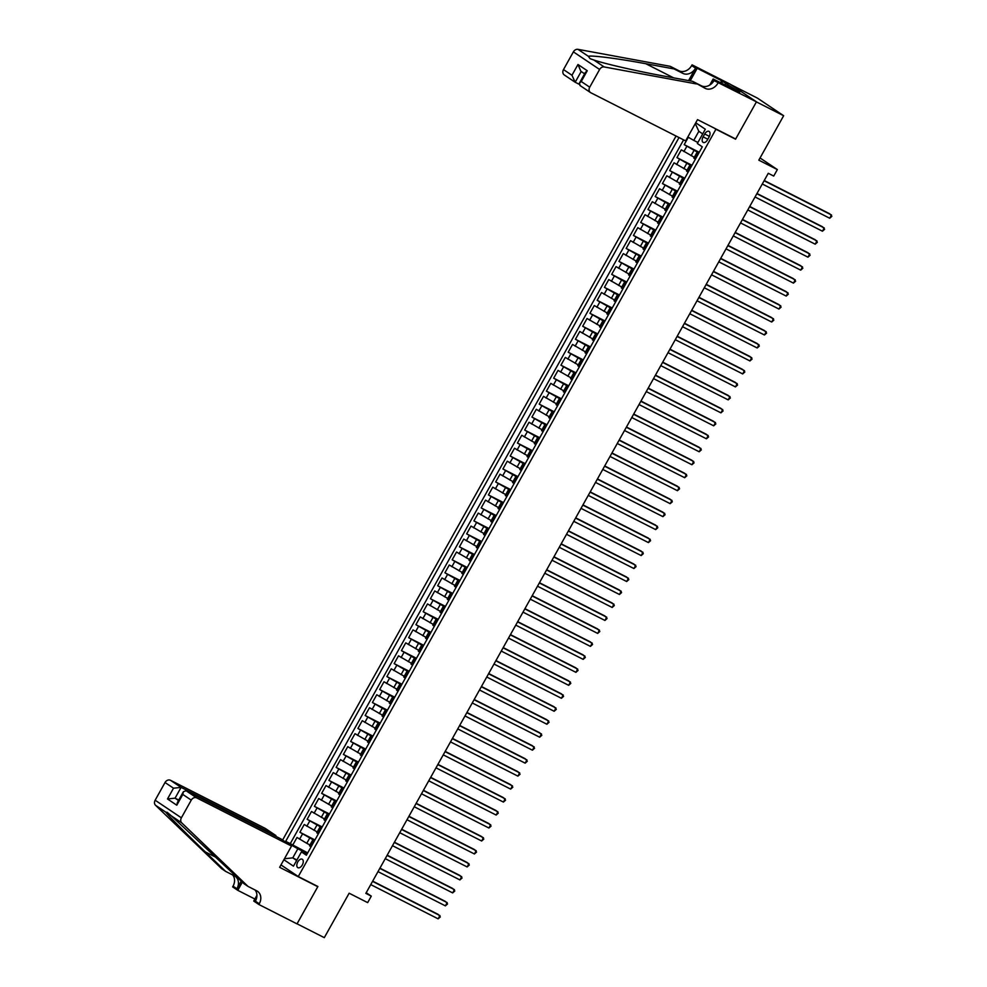 <?xml version="1.0" encoding="UTF-8"?>
<svg xmlns="http://www.w3.org/2000/svg" width="987" height="987" viewBox="0 0 987 987"><rect width="100%" height="100%" fill="white"/><g stroke="black" fill="none" stroke-linecap="round" stroke-linejoin="round"><path stroke-width="1.48" d="M302.306 864.97A4.762 2.714 -63.1 0 0 302.195 859.208A4.762 2.714 -63.1 0 0 297.778 861.935A4.762 2.714 -63.1 0 0 297.889 867.696A4.762 2.714 -63.1 0 0 302.306 864.97M676.058 136.046L282.603 840.048M730.725 84.561L757.424 98.12L783.653 115.726L758.818 160.165L777.349 169.579L760.052 157.969M280.987 864.933L298.284 876.542L317.9 886.511L297.05 923.807L324.304 937.65L349.139 893.21L367.67 902.624L371.285 896.134L366.202 892.717M734.032 138.168L735.562 139.192L756.412 101.895L783.653 115.726M688.321 137.267L684.201 144.645L699.252 152.282M694.28 157.303L681.301 149.827L676.946 157.612L691.998 165.261M687.026 170.282L674.047 162.806L669.704 170.591L684.756 178.24M679.772 183.249L666.805 175.772L662.45 183.557L677.501 191.207M672.529 196.228L659.55 188.751L655.195 196.536L670.247 204.186M665.275 209.207L652.296 201.73L647.953 209.515L663.005 217.152M658.021 222.174L645.042 214.697L640.699 222.482L655.75 230.131M650.766 235.153L637.799 227.676L633.444 235.461L648.496 243.11M643.524 248.132L630.545 240.655L626.19 248.44L641.242 256.077M636.27 261.099L623.29 253.622L618.948 261.407L633.999 269.056M629.015 274.078L616.048 266.601L611.693 274.386L626.745 282.023M621.761 287.044L608.794 279.568L604.439 287.353L619.491 295.002M614.519 300.023L601.539 292.547L597.184 300.332L612.236 307.981M607.264 313.002L594.285 305.526L589.942 313.311L604.994 320.948M600.01 325.969L587.043 318.493L582.688 326.278L597.74 333.927M592.768 338.948L579.788 331.472L575.433 339.257L590.485 346.893M585.513 351.915L572.534 344.438L568.191 352.223L583.243 359.873M578.259 364.894L565.28 357.417L560.937 365.202L575.989 372.852M571.004 377.873L558.037 370.396L553.682 378.181L568.734 385.818M563.762 390.84L550.783 383.363L546.428 391.148L561.48 398.797M556.508 403.819L543.529 396.342L539.186 404.127L554.238 411.776M549.253 416.785L536.286 409.309L531.931 417.094L546.983 424.743M541.999 429.764L529.032 422.288L524.677 430.073L539.729 437.722M534.757 442.744L521.778 435.267L517.422 443.052L532.486 450.689M527.502 455.71L514.523 448.234L510.18 456.019L525.232 463.668M520.248 468.689L507.281 461.213L502.926 468.998L517.978 476.647M513.006 481.668L500.027 474.192L495.671 481.964L510.723 489.614M505.751 494.635L492.772 487.159L488.429 494.943L503.481 502.593M498.497 507.614L485.518 500.138L481.175 507.923L496.227 515.559M491.242 520.581L478.276 513.104L473.92 520.889L488.972 528.538M484 533.56L471.021 526.083L466.666 533.868L481.718 541.518M476.746 546.539L463.767 539.062L459.424 546.847L474.476 554.484M469.491 559.506L456.525 552.029L452.169 559.814L467.221 567.463M462.237 572.485L449.27 565.008L444.915 572.793L459.967 580.43M454.995 585.451L442.016 577.975L437.66 585.76L452.725 593.409M447.74 598.43L434.761 590.954L430.418 598.739L445.47 606.388M440.486 611.409L427.519 603.933L423.164 611.718L438.216 619.355M433.244 624.376L420.265 616.9L415.909 624.685L430.961 632.334M425.989 637.355L413.01 629.879L408.667 637.664L423.719 645.313M418.735 650.322L405.756 642.845L401.413 650.63L416.465 658.28M411.48 663.301L398.514 655.824L394.158 663.609L409.21 671.259M404.238 676.28L391.259 668.804L386.904 676.588L401.956 684.225M396.984 689.247L384.005 681.77L379.662 689.555L394.714 697.204M389.729 702.226L376.763 694.749L372.407 702.534L387.459 710.184M382.487 715.205L369.508 707.728L365.153 715.501L380.205 723.15M375.233 728.172L362.254 720.695L357.911 728.48L372.963 736.129M367.978 741.151L354.999 733.674L350.656 741.459L365.708 749.096M360.724 754.117L347.757 746.641L343.402 754.426L358.454 762.075M353.482 767.096L340.503 759.62L336.148 767.405L351.199 775.054M346.227 780.075L333.248 772.599L328.905 780.384L343.957 788.021M338.973 793.042L326.006 785.566L321.651 793.351L336.703 801M331.718 806.021L318.752 798.545L314.397 806.33L329.448 813.967M324.476 818.988L311.497 811.511L307.142 819.296L322.194 826.946M317.222 831.967L304.243 824.49L299.9 832.275L314.952 839.925M777.349 169.579L773.722 176.068L768.268 173.293L365.844 893.371L371.285 896.134M704.706 133.998L703.102 136.848A4.614 2.628 -63.1 0 0 703.213 142.436A4.614 2.628 -63.1 0 0 707.506 139.796L709.098 136.946A4.614 2.628 -63.1 0 0 708.987 131.357A4.614 2.628 -63.1 0 0 704.706 133.998L709.382 136.366M298.284 876.542L715.945 129.223L714.415 128.199M306.945 854.236L301.43 851.892L306.389 855.223L702.3 146.829L697.34 143.497L705.31 129.235L695.749 122.807M301.43 851.892L293.46 866.167L283.886 859.739M290.326 845.242L290.659 844.662L285.687 841.331L679.019 137.538M314.557 840.616L299.9 832.275M309.967 844.946L306.784 843.317L309.684 838.136M321.811 827.637L307.142 819.296M329.066 814.657L314.397 806.33M336.32 801.691L321.651 793.351M343.562 788.712L328.905 780.384M350.817 775.745L336.148 767.405M358.071 762.766L343.402 754.426M365.326 749.787L350.656 741.459M372.568 736.82L357.911 728.48M379.822 723.841L365.153 715.501M387.077 710.874L372.407 702.534M394.319 697.895L379.662 689.555M401.573 684.916L386.904 676.588M408.828 671.95L394.158 663.609M416.082 658.971L401.413 650.63M423.324 645.991L408.667 637.664M430.579 633.025L415.909 624.685M437.833 620.046L423.164 611.718M445.088 607.079L430.418 598.739M452.33 594.1L437.66 585.76M459.584 581.121L444.915 572.793M466.839 568.154L452.169 559.814M474.081 555.175L459.424 546.847M481.335 542.208L466.666 533.868M488.59 529.229L473.92 520.889M495.844 516.25L481.175 507.923M503.086 503.284L488.429 494.943M510.341 490.305L495.671 481.964M517.595 477.338L502.926 468.998M524.85 464.359L510.18 456.019M532.092 451.38L517.422 443.052M539.346 438.413L524.677 430.073M546.601 425.434L531.931 417.094M553.843 412.455L539.186 404.127M561.097 399.488L546.428 391.148M568.352 386.509L553.682 378.181M575.606 373.542L560.937 365.202M582.848 360.563L568.191 352.223M590.103 347.584L575.433 339.257M597.357 334.618L582.688 326.278M604.612 321.639L589.942 313.311M611.854 308.672L597.184 300.332M619.108 295.693L604.439 287.353M626.363 282.714L611.693 274.386M633.605 269.747L618.948 261.407M640.859 256.768L626.19 248.44M648.114 243.801L633.444 235.461M655.368 230.822L640.699 222.482M662.61 217.843L647.953 209.515M669.865 204.877L655.195 196.536M677.119 191.897L662.45 183.557M684.361 178.918L669.704 170.591M691.616 165.952L676.946 157.612M698.87 152.973L684.201 144.645M683.609 139.87L290.264 843.651L307.697 852.891M306.784 843.317L297.001 837.469L292.645 845.254M695.354 159.265L693.824 158.105L696.723 152.923L698.5 153.627M698.253 154.071L696.723 152.923M690.999 167.05L689.481 165.89L691.258 166.606M689.481 165.89L686.582 171.084L688.099 172.244M683.757 180.016L682.227 178.869L684.003 179.572M682.227 178.869L679.327 184.063L680.857 185.211M676.502 192.996L674.972 191.848L676.749 192.551M674.972 191.848L672.073 197.03L673.603 198.19M669.248 205.975L667.718 204.815L669.494 205.53M667.718 204.815L664.819 210.009L666.348 211.156M662.006 218.941L660.476 217.794L662.252 218.497M660.476 217.794L657.576 222.976L659.094 224.135M654.751 231.92L653.221 230.761L654.998 231.476M653.221 230.761L650.322 235.955L651.852 237.114M647.497 244.899L645.967 243.74L647.743 244.443M645.967 243.74L643.068 248.934L644.597 250.081M640.242 257.866L638.725 256.719L640.501 257.422M638.725 256.719L635.813 261.9L637.343 263.06M633 270.845L631.47 269.685L633.247 270.401M631.47 269.685L628.571 274.88L630.101 276.027M625.746 283.812L624.216 282.664L625.992 283.368M624.216 282.664L621.317 287.859L622.846 289.006M618.491 296.791L616.961 295.644L618.738 296.347M616.961 295.644L614.062 300.825L615.592 301.985M611.237 309.77L609.719 308.61L611.496 309.326M609.719 308.61L606.82 313.804L608.337 314.952M603.995 322.737L602.465 321.589L604.241 322.293M602.465 321.589L599.565 326.771L601.095 327.931M596.74 335.716L595.21 334.556L596.987 335.272M595.21 334.556L592.311 339.75L593.841 340.897M589.486 348.682L587.956 347.535L589.732 348.238M587.956 347.535L585.057 352.729L586.586 353.877M582.244 361.661L580.714 360.514L582.49 361.217M580.714 360.514L577.814 365.696L579.332 366.856M574.989 374.641L573.459 373.481L575.236 374.196M573.459 373.481L570.56 378.675L572.09 379.822M567.735 387.607L566.205 386.46L567.981 387.163M566.205 386.46L563.306 391.642L564.835 392.801M560.48 400.586L558.963 399.427L560.739 400.142M558.963 399.427L556.051 404.621L557.581 405.78M553.238 413.553L551.708 412.406L553.485 413.109M551.708 412.406L548.809 417.6L550.339 418.747M545.984 426.532L544.454 425.385L546.23 426.088M544.454 425.385L541.555 430.566L543.084 431.726M538.729 439.511L537.199 438.351L538.976 439.067M537.199 438.351L534.3 443.545L535.83 444.693M531.487 452.478L529.957 451.33L531.734 452.034M529.957 451.33L527.058 456.512L528.576 457.672M524.233 465.457L522.703 464.297L524.479 465.013M522.703 464.297L519.804 469.491L521.333 470.651M516.978 478.436L515.448 477.276L517.225 477.979M515.448 477.276L512.549 482.47L514.079 483.618M509.724 491.403L508.206 490.255L509.971 490.958M508.206 490.255L505.295 495.437L506.825 496.597M502.482 504.382L500.952 503.222L502.728 503.938M500.952 503.222L498.053 508.416L499.582 509.563M495.227 517.348L493.697 516.201L495.474 516.904M493.697 516.201L490.798 521.395L492.328 522.542M487.973 530.327L486.443 529.18L488.22 529.883M486.443 529.18L483.544 534.362L485.073 535.522M480.718 543.306L479.201 542.147L480.977 542.862M479.201 542.147L476.302 547.341L477.819 548.488M473.476 556.273L471.946 555.126L473.723 555.829M471.946 555.126L469.047 560.308L470.577 561.467M466.222 569.252L464.692 568.093L466.469 568.808M464.692 568.093L461.793 573.287L463.322 574.434M458.967 582.219L457.437 581.072L459.214 581.775M457.437 581.072L454.538 586.266L456.068 587.413M451.725 595.198L450.195 594.051L451.972 594.754M450.195 594.051L447.296 599.232L448.814 600.392M444.471 608.177L442.941 607.017L444.718 607.733M442.941 607.017L440.042 612.211L441.571 613.359M437.216 621.144L435.686 619.996L437.463 620.7M435.686 619.996L432.787 625.178L434.317 626.338M429.962 634.123L428.444 632.963L430.221 633.679M428.444 632.963L425.533 638.157L427.063 639.317M422.72 647.09L421.19 645.942L422.967 646.645M421.19 645.942L418.291 651.136L419.82 652.284M415.465 660.069L413.935 658.921L415.712 659.624M413.935 658.921L411.036 664.103L412.566 665.263M408.211 673.048L406.681 671.888L408.458 672.603M406.681 671.888L403.782 677.082L405.312 678.229M400.956 686.014L399.439 684.867L401.215 685.57M399.439 684.867L396.54 690.049L398.057 691.208M393.714 698.993L392.184 697.834L393.961 698.549M392.184 697.834L389.285 703.028L390.815 704.187M386.46 711.972L384.93 710.813L386.707 711.516M384.93 710.813L382.031 716.007L383.561 717.154M379.205 724.939L377.676 723.792L379.452 724.495M377.676 723.792L374.776 728.974L376.306 730.133M371.963 737.918L370.433 736.758L372.21 737.474M370.433 736.758L367.534 741.953L369.052 743.1M364.709 750.885L363.179 749.738L364.956 750.441M363.179 749.738L360.28 754.932L361.81 756.079M357.454 763.864L355.925 762.704L357.701 763.42M355.925 762.704L353.025 767.898L354.555 769.058M350.2 776.843L348.682 775.683L350.459 776.399M348.682 775.683L345.771 780.877L347.301 782.025M342.958 789.81L341.428 788.662L343.205 789.366M341.428 788.662L338.529 793.844L340.059 795.004M335.703 802.789L334.174 801.629L335.95 802.345M334.174 801.629L331.274 806.823L332.804 807.971M328.449 815.755L326.919 814.608L328.696 815.311M326.919 814.608L324.02 819.802L325.55 820.95M321.194 828.735L319.677 827.587L321.454 828.29M319.677 827.587L316.778 832.769L318.295 833.929M313.952 841.714L312.423 840.554L314.199 841.269M312.423 840.554L309.523 845.748L311.053 846.895M702.707 133.899L698.833 131.308L693.762 140.388L687.816 136.983M697.908 142.486L693.762 140.388M735.562 139.192L715.945 129.223M296.927 859.973L292.769 857.863L296.643 860.454M307.315 853.582L297.852 848.783L292.769 857.863L284.441 858.752M290.264 843.651L285.687 841.331M290.659 844.662L297.852 848.783M698.833 131.308L695.292 123.622M764.111 180.757L831.523 214.993L829.709 218.238L762.297 184.001M764.234 180.522L829.746 213.797L831.856 216.326L829.709 218.238M685.632 140.907L590.806 92.741A4.466 3.664 123.9 0 1 590.497 92.556A4.466 3.664 123.9 0 1 589.72 87.189L599.615 69.472L573.385 51.867A4.466 3.664 -56.1 0 1 577.987 49.35L670.247 66.339L678.957 70.768A10.425 8.538 123.9 0 0 691.665 65.561L692.072 64.846L730.22 84.216L756.449 101.821L735.673 138.994L697.525 119.624L685.632 140.907M670.247 66.339L674.121 68.942L645.831 63.736C618.602 58.628 591.46 55.124 588.351 56.308L590.09 58.677L593.841 59.997C604.18 63.661 637.454 71.274 664.3 76.135L692.59 81.341L701.313 85.77A10.425 8.538 123.9 0 0 714.02 80.564L756.449 101.821M692.59 81.341L705.199 88.374A10.425 8.538 123.9 0 0 717.894 83.167M688.593 80.601L695.551 68.165A10.425 8.538 123.9 0 1 682.844 73.371L674.121 68.942M564.576 75.123A4.466 3.664 -56.1 0 1 564.268 74.95A4.466 3.664 -56.1 0 1 563.491 69.571L573.385 51.867M593.841 59.997L604.217 66.956L696.477 83.944M720.485 82.723L721.62 80.687L722.755 81.452L721.707 83.34M736.351 90.779L739.707 92.297L722.755 81.452M736.438 90.644L713.157 78.997L718.302 82.452M692.072 64.846L697.204 68.288L690.172 80.885M721.62 80.687L697.204 68.288M579.122 84.24L575.174 82.242L571.954 75.259L577.975 64.5L580.874 71.286L584.625 73.803M709.789 85.03L713.157 78.997M604.217 66.956A4.466 3.664 123.9 0 0 599.615 69.472M726.025 83.118L724.976 85.005M564.268 74.95L575.174 82.242L581.183 71.496M577.975 64.5L587.265 70.731L585.39 72.433L579.369 83.204L580.208 85.622M587.265 70.731L581.244 81.502L579.369 83.204M275.546 836.199L275.904 835.557L265.306 828.438L170.48 780.285L181.077 787.392L175.069 798.162L178.499 800.469M275.904 835.557L181.077 787.392L173.515 788.194L165.039 782.506L155.144 800.223L181.374 817.828A4.466 3.664 123.9 0 0 181.744 822.874L247.996 886.4L256.719 890.829A10.425 8.538 -56.1 0 1 257.447 891.261A10.425 8.538 -56.1 0 1 259.273 903.784L258.865 904.499L297.013 923.881L317.789 886.708L316.259 885.672M247.996 886.4L244.11 883.797L171.38 815.904L167.148 812.289L165.89 812.227C167.099 814.435 185.729 833.176 205.333 851.917L225.653 871.398L234.363 875.827A10.425 8.538 -56.1 0 1 235.103 876.259A10.425 8.538 -56.1 0 1 236.917 888.781L233.043 886.178L232.636 886.894L237.781 890.336L254.868 899.021M225.653 871.398L221.767 868.794L155.514 805.269A4.466 3.664 -56.1 0 1 155.144 800.223M317.789 886.708L279.642 867.326L291.535 846.056L196.721 797.891A4.466 3.664 123.9 0 0 191.268 800.124L181.374 817.828M258.865 904.499L253.733 901.045L256.916 895.345M291.535 846.056L280.937 838.938L186.111 790.772L196.721 797.891M241.247 881.046L236.917 888.781M242.37 882.119L237.781 890.336M165.039 782.506A4.466 3.664 -56.1 0 1 170.48 780.285M232.685 874.976A10.425 8.538 -56.1 0 1 233.043 886.178M255.041 889.978A10.425 8.538 -56.1 0 1 255.386 901.18L259.273 903.784M178.746 800.038L175.069 798.162L167.494 798.964L173.515 788.194M191.268 800.124L182.805 794.436L183.409 791.685L186.111 790.772M182.805 794.436L176.784 805.207L177.401 802.456L183.409 791.685M756.856 193.723L824.268 227.96L822.455 231.205L755.043 196.968M756.98 193.501L822.492 226.776L824.601 229.305L822.455 231.205M749.602 206.702L817.014 240.939L815.2 244.184L747.788 209.947M749.738 206.48L815.237 239.755L817.359 242.271L815.2 244.184M742.36 219.682L809.759 253.918L807.946 257.163L740.546 222.914M742.483 219.447L807.995 252.721L810.105 255.251L807.946 257.163M735.105 232.648L802.517 266.885L800.704 270.13L733.292 235.893M735.229 232.426L800.741 265.7L802.85 268.23L800.704 270.13M727.851 245.627L795.263 279.864L793.449 283.109L726.037 248.872M727.974 245.393L793.486 278.667L795.608 281.196L793.449 283.109M720.596 258.594L788.008 292.843L786.195 296.075L718.795 261.839M720.732 258.372L786.244 291.646L788.354 294.175L786.195 296.075M713.354 271.573L780.754 305.81L778.953 309.054L711.541 274.818M713.478 271.351L778.99 304.625L781.099 307.142L778.953 309.054M706.1 284.552L773.512 318.789L771.698 322.033L704.286 287.785M706.223 284.318L771.735 317.592L773.845 320.121L771.698 322.033M698.845 297.519L766.257 331.755L764.444 335L697.032 300.764M698.969 297.297L764.481 330.571L766.603 333.1L764.444 335M691.603 310.498L759.003 344.734L757.189 347.979L689.79 313.743M691.727 310.276L757.239 343.55L759.348 346.067L757.189 347.979M684.349 323.465L751.761 357.713L749.947 360.946L682.535 326.709M684.472 323.242L749.984 356.517L752.094 359.046L749.947 360.946M677.094 336.444L744.506 370.68L742.693 373.925L675.281 339.688M677.218 336.222L742.73 369.496L744.84 372.013L742.693 373.925M669.84 349.423L737.252 383.659L735.438 386.904L668.026 352.667M669.976 349.188L735.475 382.462L737.597 384.992L735.438 386.904M662.598 362.389L729.998 396.626L728.184 399.871L660.784 365.634M662.721 362.167L728.233 395.442L730.343 397.971L728.184 399.871M655.343 375.368L722.755 409.605L720.942 412.85L653.53 378.613M655.467 375.146L720.979 408.421L723.089 410.937L720.942 412.85M648.089 388.335L715.501 422.584L713.687 425.829L646.275 391.58M648.212 388.113L713.724 421.387L715.846 423.916L713.687 425.829M640.834 401.314L708.247 435.551L706.433 438.796L639.033 404.559M640.97 401.092L706.482 434.366L708.592 436.896L706.433 438.796M633.592 414.293L700.992 448.53L699.191 451.775L631.779 417.538M633.716 414.059L699.228 447.333L701.338 449.862L699.191 451.775M626.338 427.26L693.75 461.497L691.936 464.741L624.524 430.505M626.461 427.038L691.973 460.312L694.083 462.841L691.936 464.741M619.083 440.239L686.496 474.476L684.682 477.72L617.27 443.484M619.219 440.017L684.719 473.291L686.841 475.808L684.682 477.72M611.841 453.218L679.241 487.455L677.427 490.699L610.028 456.45M611.965 452.984L677.477 486.258L679.587 488.787L677.427 490.699M604.587 466.185L671.999 500.421L670.185 503.666L602.773 469.43M604.71 465.963L670.222 499.237L672.332 501.766L670.185 503.666M597.332 479.164L664.744 513.4L662.931 516.645L595.519 482.409M597.456 478.929L662.968 512.204L665.09 514.733L662.931 516.645M590.078 492.131L657.49 526.379L655.676 529.612L588.264 495.375M590.214 491.908L655.713 525.183L657.836 527.712L655.676 529.612M582.836 505.11L650.236 539.346L648.422 542.591L581.022 508.354M582.959 504.888L648.471 538.162L650.581 540.679L648.422 542.591M575.581 518.089L642.993 552.325L641.18 555.57L573.768 521.321M575.705 517.854L641.217 551.128L643.327 553.658L641.18 555.57M568.327 531.055L635.739 565.292L633.925 568.537L566.513 534.3M568.45 530.833L633.962 564.108L636.084 566.637L633.925 568.537M561.072 544.034L628.485 578.271L626.671 581.516L559.271 547.279M561.208 543.812L626.72 577.087L628.83 579.603L626.671 581.516M553.83 557.001L621.23 591.25L619.429 594.482L552.017 560.246M553.954 556.779L619.466 590.053L621.576 592.582L619.429 594.482M546.576 569.98L613.988 604.217L612.174 607.461L544.762 573.225M546.699 569.758L612.211 603.032L614.321 605.549L612.174 607.461M539.321 582.959L606.734 617.196L604.92 620.441L537.508 586.204M539.457 582.725L604.957 615.999L607.079 618.528L604.92 620.441M532.079 595.926L599.479 630.162L597.666 633.407L530.266 599.171M532.203 595.704L597.715 628.978L599.825 631.507L597.666 633.407M524.825 608.905L592.237 643.142L590.423 646.386L523.011 612.15M524.948 608.683L590.46 641.957L592.57 644.474L590.423 646.386M517.57 621.872L584.983 656.121L583.169 659.365L515.757 625.116M517.694 621.65L583.206 654.924L585.328 657.453L583.169 659.365M510.316 634.851L577.728 669.087L575.914 672.332L508.502 638.096M510.452 634.629L575.952 667.903L578.074 670.432L575.914 672.332M503.074 647.83L570.474 682.066L568.66 685.311L501.26 651.075M503.197 647.595L568.709 680.87L570.819 683.399L568.66 685.311M495.819 660.796L563.232 695.033L561.418 698.278L494.006 664.041M495.943 660.574L561.455 693.849L563.565 696.378L561.418 698.278M488.565 673.776L555.977 708.012L554.163 711.257L486.751 677.02M488.688 673.553L554.2 706.828L556.323 709.345L554.163 711.257M481.323 686.755L548.723 720.991L546.909 724.236L479.509 689.987M481.446 686.52L546.958 719.794L549.068 722.324L546.909 724.236M474.068 699.721L541.481 733.958L539.667 737.203L472.255 702.966M474.192 699.499L539.704 732.773L541.814 735.303L539.667 737.203M466.814 712.7L534.226 746.937L532.412 750.182L465 715.945M466.937 712.466L532.449 745.74L534.559 748.269L532.412 750.182M459.56 725.667L526.972 759.916L525.158 763.148L457.746 728.912M459.695 725.445L525.195 758.719L527.317 761.248L525.158 763.148M452.317 738.646L519.717 772.883L517.904 776.127L450.504 741.891M452.441 738.424L517.953 771.698L520.063 774.215L517.904 776.127M445.063 751.625L512.475 785.862L510.661 789.106L443.249 754.858M445.186 751.391L510.698 784.665L512.808 787.194L510.661 789.106M437.809 764.592L505.221 798.828L503.407 802.073L435.995 767.837M437.932 764.37L503.444 797.644L505.566 800.173L503.407 802.073M430.554 777.571L497.966 811.807L496.153 815.052L428.753 780.816M430.69 777.349L496.202 810.623L498.312 813.14L496.153 815.052M423.312 790.538L490.712 824.787L488.91 828.019L421.498 793.782M423.435 790.316L488.947 823.59L491.057 826.119L488.91 828.019M416.058 803.517L483.47 837.753L481.656 840.998L414.244 806.761M416.181 803.295L481.693 836.569L483.803 839.086L481.656 840.998M408.803 816.496L476.215 850.732L474.402 853.977L406.989 819.741M408.926 816.261L474.439 849.536L476.561 852.065L474.402 853.977M401.561 829.462L468.961 863.699L467.147 866.944L399.747 832.707M401.684 829.24L467.196 862.515L469.306 865.044L467.147 866.944M394.306 842.442L461.719 876.678L459.905 879.923L392.493 845.686M394.43 842.219L459.942 875.494L462.052 878.011L459.905 879.923M387.052 855.408L454.464 889.657L452.651 892.902L385.238 858.653M387.175 855.186L452.688 888.46L454.797 890.99L452.651 892.902M379.798 868.387L447.21 902.624L445.396 905.869L377.984 871.632M379.933 868.165L445.433 901.439L447.555 903.956L445.396 905.869M372.555 881.366L439.955 915.603L438.142 918.848L370.742 884.611M372.679 881.132L438.191 914.406L440.301 916.935L438.142 918.848M314.026 830.351L316.926 825.157M321.281 817.372L324.18 812.178M328.535 804.393L331.435 799.211M335.777 791.426L338.689 786.232M343.032 778.447L345.931 773.265M350.286 765.48L353.186 760.286M357.541 752.501L360.44 747.307M364.783 739.522L367.682 734.34M372.037 726.555L374.937 721.361M379.292 713.576L382.191 708.382M386.546 700.61L389.446 695.416M393.788 687.631L396.688 682.436M401.043 674.652L403.942 669.47M408.297 661.685L411.197 656.491M415.539 648.706L418.451 643.512M422.794 635.727L425.693 630.545M430.048 622.76L432.948 617.566M437.303 609.781L440.202 604.599M444.545 596.814L447.444 591.62M451.799 583.835L454.699 578.641M459.054 570.856L461.953 565.674M466.308 557.889L469.207 552.695M473.55 544.91L476.45 539.729M480.805 531.944L483.704 526.75M488.059 518.965L490.958 513.771M495.301 505.986L498.213 500.804M502.556 493.019L505.455 487.825M509.81 480.04L512.709 474.846M517.065 467.073L519.964 461.879M524.307 454.094L527.206 448.9M531.561 441.115L534.46 435.933M538.816 428.148L541.715 422.954M546.07 415.169L548.969 409.975M553.312 402.19L556.212 397.008M560.567 389.223L563.466 384.029M567.821 376.244L570.72 371.063M575.063 363.278L577.963 358.084M582.318 350.299L585.217 345.105M589.572 337.32L592.471 332.138M596.827 324.353L599.726 319.159M604.069 311.374L606.968 306.192M611.323 298.407L614.222 293.213M618.578 285.428L621.477 280.234M625.82 272.449L628.731 267.267M633.074 259.482L635.973 254.288M640.329 246.503L643.228 241.309M647.583 233.537L650.482 228.342M654.825 220.557L657.724 215.363M662.08 207.578L664.979 202.397M669.334 194.612L672.233 189.418M676.588 181.633L679.488 176.439M683.831 168.654L686.73 163.472M691.085 155.687L693.984 150.493M683.892 151.566L686.792 146.372M299.579 839.197L302.478 834.015M306.834 826.23L309.733 821.036M314.088 813.251L316.987 808.069M321.343 800.284L324.242 795.09M328.585 787.305L331.484 782.111M335.839 774.326L338.738 769.144M343.094 761.359L345.993 756.165M350.336 748.38L353.247 743.199M357.59 735.414L360.489 730.22M364.845 722.435L367.744 717.241M372.099 709.456L374.998 704.274M379.341 696.489L382.24 691.295M386.596 683.51L389.495 678.316M393.85 670.531L396.749 665.349M401.104 657.564L404.004 652.37M408.347 644.585L411.246 639.403M415.601 631.618L418.5 626.424M422.855 618.639L425.755 613.445M430.098 605.66L432.997 600.478M437.352 592.693L440.251 587.499M444.606 579.714L447.506 574.533M451.861 566.748L454.76 561.554M459.103 553.769L462.002 548.575M466.357 540.79L469.257 535.608M473.612 527.823L476.511 522.629M480.854 514.844L483.766 509.662M488.109 501.877L491.008 496.683M495.363 488.898L498.262 483.704M502.617 475.919L505.517 470.737M509.86 462.952L512.759 457.758M517.114 449.973L520.013 444.779M524.368 437.007L527.268 431.812M531.623 424.028L534.522 418.833M538.865 411.048L541.764 405.867M546.119 398.082L549.019 392.888M553.374 385.103L556.273 379.909M560.616 372.124L563.528 366.942M567.87 359.157L570.77 353.963M575.125 346.178L578.024 340.996M582.379 333.211L585.279 328.017M589.621 320.232L592.521 315.038M596.876 307.253L599.775 302.071M604.13 294.286L607.03 289.092M611.385 281.307L614.284 276.126M618.627 268.341L621.526 263.147M625.881 255.362L628.781 250.167M633.136 242.383L636.035 237.201M640.378 229.416L643.29 224.222M647.632 216.437L650.532 211.243M654.887 203.47L657.786 198.276M662.141 190.491L665.041 185.297M669.383 177.512L672.283 172.33M676.638 164.545L679.537 159.351M694.663 158.796L697.562 153.614M687.421 171.775L690.32 166.581M680.166 184.754L683.066 179.56M672.912 197.721L675.811 192.539M665.657 210.7L668.557 205.506M658.415 223.667L661.315 218.485M651.161 236.646L654.06 231.451M643.906 249.625L646.806 244.431M636.652 262.591L639.564 257.41M629.41 275.57L632.309 270.376M622.155 288.549L625.055 283.355M614.901 301.516L617.8 296.334M607.659 314.495L610.558 309.301M600.404 327.462L603.304 322.28M593.15 340.441L596.049 335.247M585.896 353.42L588.795 348.226M578.653 366.387L581.553 361.205M571.399 379.366L574.298 374.172M564.145 392.332L567.044 387.151M556.89 405.312L559.802 400.117M549.648 418.291L552.547 413.097M542.394 431.257L545.293 426.076M535.139 444.236L538.038 439.042M527.897 457.203L530.796 452.021M520.642 470.182L523.542 464.988M513.388 483.161L516.287 477.967M506.134 496.128L509.033 490.946M498.891 509.107L501.791 503.913M491.637 522.086L494.536 516.892M484.383 535.053L487.282 529.859M477.128 548.032L480.04 542.838M469.886 560.998L472.785 555.817M462.632 573.978L465.531 568.783M455.377 586.957L458.276 581.762M448.135 599.923L451.034 594.742M440.881 612.902L443.78 607.708M433.626 625.869L436.525 620.687M426.372 638.848L429.271 633.654M419.13 651.827L422.029 646.633M411.875 664.794L414.774 659.612M404.621 677.773L407.52 672.579M397.379 690.74L400.278 685.558M390.124 703.719L393.023 698.525M382.87 716.698L385.769 711.504M375.615 729.664L378.514 724.483M368.373 742.643L371.272 737.449M361.119 755.623L364.018 750.428M353.864 768.589L356.763 763.395M346.61 781.568L349.521 776.374M339.368 794.535L342.267 789.353M332.113 807.514L335.012 802.32M324.859 820.493L327.758 815.299M317.617 833.46L320.516 828.278M310.362 846.439L313.261 841.245M707.815 139.241L703.102 136.848M701.313 85.77L705.199 88.374M682.844 73.371L678.957 70.768M563.491 69.571L571.954 75.259M581.244 81.502L589.72 87.189M577.987 49.35L588.351 56.308M695.551 68.165L691.665 65.561M645.831 63.736L673.627 77.85M176.784 805.207L167.494 798.964M181.744 822.874L171.38 815.904M165.89 812.227L155.514 805.269M205.333 851.917L217.054 857.876M579.912 85.45L590.497 92.556"/></g></svg>
